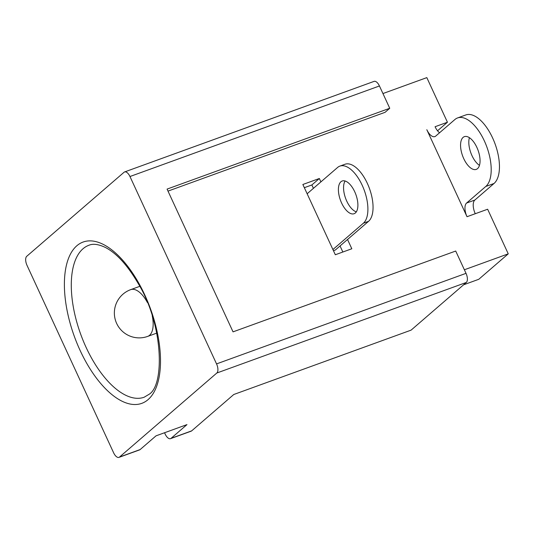 <?xml version="1.0" encoding="UTF-8"?>
<svg xmlns="http://www.w3.org/2000/svg" width="535" height="535" viewBox="0 0 535 535"><rect width="100%" height="100%" fill="white"/><g stroke="black" fill="none" stroke-linecap="round" stroke-linejoin="round"><path stroke-width="0.8" d="M355.367 212.97A17.414 8.219 -110 0 0 355.314 193.115A17.414 8.219 -110 0 0 342.206 180.99A17.414 8.219 -110 0 0 340.427 200.164A17.414 8.219 -110 0 0 354.09 213.726A17.414 8.219 -110 0 0 355.367 212.97M345.129 180.99A17.414 8.219 -110 0 0 345.583 198.291A17.414 8.219 -110 0 0 356.33 211.853M332.91 249.531L363.372 223.222A31.097 14.672 -110 0 0 363.285 187.752A31.097 14.672 -110 0 0 339.879 166.111A31.097 14.672 -110 0 0 337.605 167.455L307.143 193.764M333.452 250.708L335.311 250.039L368.528 221.35A31.097 14.672 -110 0 0 368.441 185.886A31.097 14.672 -110 0 0 345.035 164.238L339.879 166.111M477.528 168.632A17.414 8.219 70 0 1 476.257 169.388A17.414 8.219 70 0 1 462.588 155.819A17.414 8.219 70 0 1 464.373 136.646A17.414 8.219 70 0 1 477.474 148.77A17.414 8.219 70 0 1 477.528 168.632M479.46 165.362A17.414 8.219 70 0 1 469.409 137.676M382.946 93.551L426.823 77.622L447.441 122.234L435.069 126.728A11.195 5.283 -110 0 0 439.569 132.754M457.579 117.941L465.824 114.945A37.316 17.608 70 0 1 493.912 140.919A37.316 17.608 70 0 1 494.019 183.485L474.839 200.05A11.195 5.283 -110 0 0 475.267 213.719L467.015 216.715A11.195 5.283 -110 0 1 466.594 203.039L485.773 186.474A37.316 17.608 70 0 0 485.666 143.915A37.316 17.608 70 0 0 457.579 117.941A37.316 17.608 70 0 0 454.85 119.559L435.671 136.124A11.195 5.283 -110 0 1 434.848 136.606A11.195 5.283 -110 0 1 426.823 129.717L467.015 216.715L487.632 209.232L508.25 253.844L464.373 269.774M164.546 432.748L165.161 434.079A7.463 3.524 -110 0 0 170.511 438.667L191.129 431.183A7.463 3.524 -110 0 0 191.677 430.862L233.782 394.496L411.101 330.135L466.306 282.46A7.463 3.524 -110 0 0 466.025 273.345L455.713 251.035L233.039 331.861L167.074 189.102L389.747 108.271L379.442 85.968A7.463 3.524 -110 0 0 374.092 81.373L124.615 171.929A7.463 3.524 -110 0 0 124.067 172.257L26.75 256.292A7.463 3.524 -110 0 0 27.038 265.413L113.614 452.784A7.463 3.524 -110 0 0 118.971 457.378A7.463 3.524 -110 0 0 119.512 457.057L216.829 373.015A7.463 3.524 -110 0 0 216.548 363.9L129.965 176.523A7.463 3.524 -110 0 0 124.615 171.929M168.003 191.109L385.073 112.317L389.747 108.271M170.511 438.667A7.463 3.524 -110 0 0 171.06 438.346L186.969 424.609L156.039 435.831L140.13 449.567A7.463 3.524 70 0 1 139.588 449.895L118.971 457.378M304.335 187.691L311.865 184.963L319.348 178.496L302.857 184.488L335.325 254.754L351.816 248.762L347.529 239.486M311.865 184.963L313.423 188.34M340.046 245.953L342.848 252.018M319.348 178.496L320.906 181.873M508.25 253.844L478.771 279.297L463.577 284.814M447.441 122.234L437.543 130.781M368.528 221.35L363.372 223.222M494.019 183.485L485.773 186.474M474.839 200.05L466.594 203.039M88.97 245.237A80.852 38.152 -110 0 0 80.698 334.255A80.852 38.152 -110 0 0 144.142 397.237L148.864 394.429C164.793 385.574 163.409 324.705 138.324 283.717C127.564 265.273 116.536 253.162 105.234 247.384C98.447 244.207 93.023 243.492 88.97 245.237M147.994 399.692A85.827 40.499 70 0 1 66.694 308.401A85.827 40.499 70 0 1 122.609 260.11A85.827 40.499 70 0 1 147.994 399.692M139.775 286.345L130.747 289.622A24.878 11.737 70 0 1 147.392 302.502M152.234 315.831A24.878 11.737 70 0 1 149.546 335.311A24.878 11.737 70 0 1 147.727 336.388L156.748 333.118M191.677 430.862L171.06 438.346M140.13 449.567L119.512 457.057M379.442 85.968L129.965 176.523M466.025 273.345L216.548 363.9M466.306 282.46L216.829 373.015M130.747 289.622A24.878 24.878 0 0 0 115.854 321.495A24.878 24.878 0 0 0 147.727 336.388"/></g></svg>
